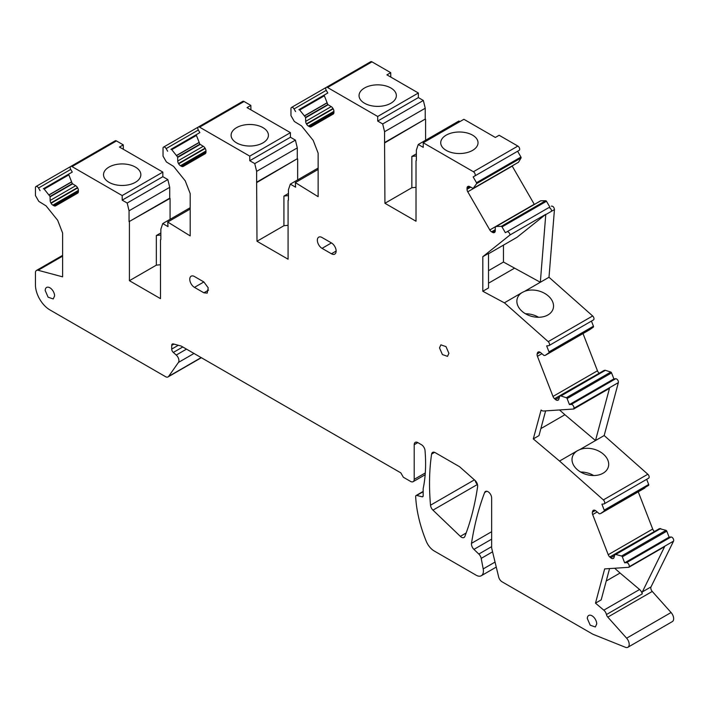 <?xml version="1.0" encoding="UTF-8"?>
<svg xmlns="http://www.w3.org/2000/svg" width="709" height="709" viewBox="0 0 709 709"><rect width="100%" height="100%" fill="white"/><g stroke="black" fill="none" stroke-linecap="round" stroke-linejoin="round"><path stroke-width="1.06" d="M577.613 450.623L579.962 449.515A18.656 13.187 -165 0 1 600.372 451.97A18.656 13.187 -165 0 1 608.375 466.744A18.656 13.187 -165 0 1 603.093 473.213A18.656 13.187 -165 0 1 581.646 472.593A18.656 13.187 -165 0 1 572.331 457.083A18.656 13.187 -165 0 1 577.613 450.614L559.543 461.054L533.292 438.906L538.991 435.618L545.611 410.883M593.087 320.043A2.552 1.471 -120 0 0 593.46 319.927A2.552 1.471 -120 0 0 593.929 318.181A2.552 1.471 -120 0 0 592.653 315.966L548.996 277.263L524.713 291.284A18.656 13.187 -165 0 1 545.168 293.677A18.656 13.187 -165 0 1 553.215 308.477A18.656 13.187 -165 0 1 547.942 314.947A18.656 13.187 -165 0 1 526.486 314.326A18.656 13.187 -165 0 1 517.18 298.817A18.656 13.187 -165 0 1 522.453 292.347L504.374 302.832L482.811 291.257L488.51 287.969L488.51 253.405L482.811 256.693L510.001 234.971A2.552 1.471 -120 0 0 508.849 232.446A2.552 1.471 -120 0 0 506.917 231.799L548.474 207.799A2.552 1.471 -120 0 1 550.521 208.561A2.552 1.471 -120 0 1 551.558 211.238L545.77 214.579A2.552 1.471 -120 0 0 545.779 214.322L510.001 234.971M522.453 292.347L524.713 291.284M504.383 302.778L548.199 341.632A2.552 1.471 -120 0 1 549.475 343.847A2.552 1.471 -120 0 1 549.005 345.593A2.552 1.471 -120 0 1 548.633 345.708L546.657 345.886L548.988 351.877L593.442 326.22L591.448 321.088M488.51 270.678L503.47 262.038L540.329 282.271L545.77 214.579M514.317 268.303L488.51 283.201M540.87 428.608L564.905 414.73L595.498 440.546L579.962 449.515M573.705 409.013L573.9 408.278A2.552 1.471 -120 0 0 573.253 405.708A2.552 1.471 -120 0 0 571.25 404.405L569.433 404.564L613.879 378.898L615.704 378.739A2.552 1.471 -120 0 1 617.707 380.051A2.552 1.471 -120 0 1 618.354 382.612L604.174 435.539L595.498 440.546L609.483 388.355L573.705 409.013L543.555 411.016A5.114 2.951 -120 0 1 541.1 410.059L533.292 438.906M567.103 398.564L611.557 372.899A1.019 0.594 -120 0 0 610.786 372.065L605.3 370.266L560.846 395.932L566.331 397.731A1.019 0.594 -120 0 1 567.103 398.564L569.433 404.564M613.879 378.898L611.557 372.899M605.3 370.266L604.236 370.364L559.782 396.03L560.846 395.932M559.782 396.03L558.789 399.229A3.58 2.065 -120 0 1 558.134 400.16A3.58 2.065 -120 0 1 557.611 400.319L557.398 400.337A3.58 2.065 -120 0 1 555.475 399.522L554.535 398.688A3.58 2.065 -120 0 1 553.002 396.446L537.422 356.299A3.58 2.065 -120 0 1 537.174 353.933L537.422 352.993A3.58 2.065 -120 0 1 538.078 352.063A3.58 2.065 -120 0 1 538.601 351.903L538.822 351.886A3.58 2.065 -120 0 1 540.737 352.701L544.051 355.51L545.203 355.395L548.89 352.79A1.019 0.594 -120 0 0 548.988 351.877M599.229 373.235L554.535 398.688M583.011 333.558L597.457 370.78A3.58 2.065 -120 0 0 598.99 373.031M589.64 329.738L593.344 327.124A1.019 0.594 -120 0 0 593.442 326.22M482.811 291.257L482.811 256.693M516.826 237.409A2.047 1.179 -120 0 0 516.914 237.364A2.047 1.179 -120 0 0 517.003 237.302L545.779 214.322M549.812 207.028L546.479 201.259L502.025 226.915L505.357 232.694L506.917 231.799M546.479 201.259A1.019 0.594 -120 0 0 545.691 200.709L540.701 200.789L496.247 226.446L501.236 226.375A1.019 0.594 -120 0 1 502.025 226.915M495.272 230.824L492.56 232.384A3.58 2.065 -120 0 0 494.35 232.561L494.527 232.463A3.58 2.065 -120 0 0 495.272 230.824L495.272 227.199L496.247 226.446M492.56 232.384L491.585 231.825A3.58 2.065 -120 0 1 489.804 229.938L467.772 191.785A3.58 2.065 -120 0 1 467.027 189.285L467.027 188.169A3.58 2.065 -120 0 1 467.772 186.529L467.772 186.529M512.128 165.941A3.58 2.065 -120 0 0 512.226 166.119L534.249 204.272A3.58 2.065 -120 0 0 534.356 204.449M467.949 186.432L467.949 186.432A3.58 2.065 -120 0 1 469.739 186.609L467.027 188.169M517.597 162.786L473.142 188.443L469.739 186.609M517.597 162.778L473.142 188.443L476.581 183.658A1.019 0.594 -120 0 0 476.501 182.709L473.16 176.922L474.693 176.036A2.552 1.471 -120 0 0 475.083 173.989A2.552 1.471 -120 0 0 473.417 171.738L423.238 142.766L423.238 147.357L418.257 144.485L416.378 150.078L416.369 160.509M518.474 162.272L474.02 187.938L518.474 162.272L521.035 157.992A1.019 0.594 -120 0 0 520.947 157.043L476.501 182.709M520.947 157.043L517.614 151.256L473.16 176.922M519.148 150.37L474.693 176.036L519.148 150.37A2.552 1.471 -120 0 0 519.537 148.323A2.552 1.471 -120 0 0 517.862 146.072L499.136 135.259L495.343 137.449L463.899 119.298L423.238 142.766M446.191 135.153A18.656 10.768 0 0 0 440.723 142.766A18.656 10.768 0 0 0 452.245 152.719A18.656 10.768 0 0 0 472.575 150.388A18.656 10.768 0 0 0 478.034 142.766A18.656 10.768 0 0 0 466.522 132.822A18.656 10.768 0 0 0 446.191 135.153M459.919 121.593L458.909 121.009L418.257 144.485M416.015 160.713L416.015 221.226L384.934 203.279L384.57 142.562L425.232 119.085L425.232 108.238L384.57 131.714L382.692 123.951L377.702 121.071L377.702 116.48L418.363 93.003L418.363 97.594L377.702 121.071M384.934 142.766L425.232 119.085M384.57 142.562L384.57 131.714M425.232 108.238L423.353 100.474L382.692 123.951M423.353 100.474L418.363 97.594M333.177 108.823L306.598 124.172A3.58 2.065 -120 0 0 308.388 126.06L309.363 126.619A3.58 2.065 -120 0 0 311.145 126.796L333.177 114.078A3.58 2.065 -120 0 0 333.921 112.439L333.921 111.322A3.58 2.065 -120 0 0 333.177 108.823L333 108.512A3.58 2.065 -120 0 0 331.209 106.625L327.797 104.524L324.368 95.777A1.019 0.594 -120 0 1 324.5 94.891L327.788 92.994L326.255 90.335A2.552 1.471 60 0 1 326.255 87.384A2.552 1.471 60 0 1 327.531 87.508L377.702 116.48M390.774 77.077L390.712 72.664L386.919 74.853L418.363 93.003M390.712 72.664L371.986 61.851L327.531 87.508M364.515 87.996A18.656 10.768 0 0 0 359.046 95.618A18.656 10.768 0 0 0 370.559 105.561A18.656 10.768 0 0 0 390.889 103.23A18.656 10.768 0 0 0 396.358 95.618A18.656 10.768 0 0 0 384.845 85.665A18.656 10.768 0 0 0 364.515 87.996M326.255 87.384L370.701 61.718A2.552 1.471 60 0 1 371.986 61.851M306.598 124.172L306.421 123.862A3.58 2.065 -120 0 1 305.676 121.363L305.57 117.375L299.712 110.019A1.019 0.594 -120 0 0 298.87 109.691L324.492 94.9M324.492 94.891L298.87 109.691M295.582 111.579L294.049 108.929A2.552 1.471 60 0 0 291.496 107.449L326.229 87.402M318.128 169.433L295.325 182.594L318.128 196.677L318.128 153.1L313.192 140.391L301.591 125.954L294.324 121.469L290.965 115.647L290.965 108.619A2.552 1.471 60 0 1 291.496 107.449M295.325 182.594L295.6 187.176L290.318 184.127L288.439 189.72L288.439 200.151M318.128 168.068L290.318 184.127M288.076 200.363L288.076 259.202L256.995 241.264L256.631 182.213L297.293 158.736L297.293 147.889L256.631 171.356L254.753 163.602L295.414 140.125L297.293 147.889M256.995 182.417L297.293 158.736M256.631 182.213L256.631 171.356M254.753 163.602L249.763 160.721L290.424 137.245L295.414 140.125M290.424 137.245L290.424 132.654L249.763 156.131L249.763 160.721M205.238 148.473L178.659 163.814A3.58 2.065 -120 0 0 180.449 165.702L181.424 166.26A3.58 2.065 -120 0 0 183.206 166.438L205.238 153.72A3.58 2.065 -120 0 0 205.982 152.089L205.982 150.964A3.58 2.065 -120 0 0 205.238 148.473L205.061 148.163A3.58 2.065 -120 0 0 203.27 146.276L199.858 144.175L196.428 135.428A1.019 0.594 -120 0 1 196.561 134.533L199.849 132.636L198.316 129.986A2.552 1.471 60 0 1 198.316 127.035A2.552 1.471 60 0 1 199.592 127.159L249.763 156.131M290.424 132.654L247.051 107.617L250.853 105.419L244.047 101.493L199.592 127.159M236.576 127.647A18.656 10.768 180 0 1 256.906 125.307A18.656 10.768 180 0 1 268.419 135.259A18.656 10.768 180 0 1 262.95 142.872A18.656 10.768 180 0 1 242.62 145.212A18.656 10.768 180 0 1 231.107 135.259A18.656 10.768 180 0 1 236.576 127.647M190.189 209.058L167.723 222.032L190.189 235.902L190.189 193.584L185.253 180.866L173.652 166.438L166.385 161.944L163.026 156.131L163.026 148.296A2.552 1.471 60 0 1 163.557 147.1L242.762 101.369A2.552 1.471 60 0 1 244.047 101.493M178.659 163.814L178.482 163.504A3.58 2.065 -120 0 1 177.737 161.014L177.631 157.026L171.773 149.661A1.019 0.594 -120 0 0 170.931 149.333L196.553 134.542L170.931 149.333M198.325 130.013L166.128 148.598L167.643 151.23M163.557 147.1A2.552 1.471 60 0 1 166.128 148.598M167.723 222.032L168.015 226.614L162.742 223.565L160.863 229.158L160.863 239.589M190.189 207.719L162.742 223.565M170.071 219.329L170.071 198.378L129.056 221.651L169.717 198.174L169.717 187.327L129.056 210.795L127.177 203.04L167.838 179.563L169.717 187.327M129.056 221.651L129.056 210.795M127.177 203.04L122.187 200.16L162.848 176.683L167.838 179.563M162.848 176.683L162.848 172.092L157.965 174.91L122.187 195.569L122.187 200.16M123.331 149.28L123.269 144.858L116.462 140.931L72.017 166.597L122.187 195.569M162.848 172.092L119.475 147.055L123.269 144.858M108.991 167.085A18.656 10.768 180 0 1 129.322 164.745A18.656 10.768 180 0 1 140.843 174.698A18.656 10.768 180 0 1 135.375 182.31A18.656 10.768 180 0 1 115.044 184.65A18.656 10.768 180 0 1 103.532 174.698A18.656 10.768 180 0 1 108.991 167.085M116.462 140.931A2.552 1.471 -120 0 0 115.186 140.807L70.732 166.473A2.552 1.471 -120 0 0 70.732 169.424L38.534 188.009A2.552 1.471 -120 0 0 35.982 186.538A2.552 1.471 -120 0 0 35.45 187.708L35.45 195.569L38.809 201.383L46.076 205.876L57.677 220.304L62.614 233.022L62.614 276.838L38.126 270.28A5.114 2.951 60 0 0 36.505 270.421L62.614 255.355M72.017 166.597A2.552 1.471 -120 0 0 70.732 166.473L35.982 186.538M77.662 187.912L51.083 203.253A3.58 2.065 -120 0 0 52.874 205.14L53.84 205.699A3.58 2.065 -120 0 0 55.63 205.876L77.662 193.158A3.58 2.065 -120 0 0 78.398 191.527L78.398 190.402A3.58 2.065 -120 0 0 77.662 187.912L77.485 187.601A3.58 2.065 -120 0 0 75.695 185.714L72.283 183.613L68.853 174.866A1.019 0.594 -120 0 1 68.986 173.971L72.265 172.074L70.732 169.424M51.083 203.253L50.906 202.942A3.58 2.065 -120 0 1 50.162 200.452L50.055 196.464L44.188 189.099A1.019 0.594 -120 0 0 43.355 188.771L68.968 173.98M68.977 173.98L43.355 188.771M40.067 190.668L38.534 188.009M201.347 357.699L168.068 376.913A5.114 2.951 -120 0 1 165.516 376.656L49.905 309.913A20.446 11.805 -120 0 1 35.45 284.876L35.45 272.761A5.114 2.951 60 0 1 36.505 270.421M168.068 376.913A5.114 2.951 -120 0 0 168.645 376.382L178.446 362.432A5.114 2.951 -120 0 0 176.249 355.049L173.306 352.444A3.066 1.772 -120 0 1 171.702 349.094L171.702 345.425A3.066 1.772 -120 0 1 172.331 344.025A3.066 1.772 -120 0 1 173.306 343.936L181.141 346.036L400.833 472.876L403.359 477.254L410.591 481.429A5.114 2.951 -120 0 0 413.143 481.677A5.114 2.951 -120 0 0 414.207 479.337L414.207 444.703A5.114 2.951 -120 0 1 415.27 442.363A5.114 2.951 -120 0 1 417.823 442.62L414.207 444.703M423.167 491.718L416.697 495.449L422.121 496.787A2.047 1.179 -120 0 0 422.75 496.717A2.047 1.179 -120 0 0 423.167 495.786L423.167 488.687A153.33 88.528 -120 0 0 425.028 450.525A5.114 2.951 -120 0 0 421.438 444.703L417.823 442.62M416.697 495.449A2.047 1.179 -120 0 0 416.077 495.52A2.047 1.179 -120 0 0 415.66 496.557A102.22 59.015 -120 0 0 426.215 541.197A13.285 7.675 -120 0 0 434.227 550.99L476.182 575.221A10.218 5.902 -120 0 0 481.296 575.726A10.218 5.902 -120 0 0 483.201 568.919L481.198 558.391A5.114 2.951 -120 0 0 478.814 554.057L473.94 549.386A5.114 2.951 -120 0 1 471.503 543.333A408.889 236.07 -120 0 1 484.628 492.525A5.114 2.951 -120 0 1 485.479 491.47A5.114 2.951 -120 0 1 489.414 492.844A5.114 2.951 -120 0 1 491.647 497.984L491.647 547.375A5.114 2.951 -120 0 0 491.824 548.766L498.649 576.958A5.114 2.951 -120 0 0 502.087 581.823L592.024 633.749A15.332 8.854 -120 0 0 593.655 634.555L625.4 647.282A6.337 3.66 -120 0 0 627.89 647.264A6.337 3.66 -120 0 0 626.756 638.339A6.337 3.66 -120 0 0 626.623 638.189L607.799 617.114A3.58 2.065 -120 0 1 606.452 614.543A5.114 2.951 -120 0 0 603.811 610.165L595.489 603.146L601.188 599.858L609.563 568.583M627.89 647.264L672.345 621.598A6.337 3.66 -120 0 0 671.077 612.523L626.623 638.189M666.797 531.183L622.342 556.849A1.019 0.594 -120 0 0 621.563 556.007L615.013 554.296L659.467 528.63L666.017 530.341A1.019 0.594 -120 0 1 666.797 531.183L669.119 537.165L670.998 537.005A2.552 1.471 -120 0 1 673.107 538.477A2.552 1.471 -120 0 1 673.55 541.127L651.013 586.901A3.58 2.065 -120 0 0 652.253 591.448L671.077 612.523M595.489 603.146L604.662 568.91L628.848 567.297L664.625 546.639L642.345 591.909A3.58 2.065 -120 0 0 642.239 593.885A5.114 2.951 -120 0 0 639.589 589.507L603.811 610.165M606.239 580.999L620.056 573.023L639.589 589.507M628.848 567.297L629.096 566.792A2.552 1.471 -120 0 0 628.653 564.142A2.552 1.471 -120 0 0 626.543 562.662L624.664 562.831L669.119 537.165M622.342 556.849L624.664 562.831M615.013 554.296L614.029 557.496A3.58 2.065 -120 0 1 613.374 558.426A3.58 2.065 -120 0 1 612.851 558.586L612.629 558.612A3.58 2.065 -120 0 1 610.706 557.788L609.767 556.964A3.58 2.065 -120 0 1 608.233 554.713L592.653 514.566A3.58 2.065 -120 0 1 592.405 512.199L592.653 511.269A3.58 2.065 -120 0 1 593.309 510.329A3.58 2.065 -120 0 1 593.832 510.17L594.053 510.152A3.58 2.065 -120 0 1 595.977 510.967L599.291 513.777L600.434 513.662L604.13 511.056A1.019 0.594 -120 0 0 604.219 510.134L601.897 504.152L603.802 503.984A2.552 1.471 -120 0 0 604.174 503.869A2.552 1.471 -120 0 0 604.644 502.123A2.552 1.471 -120 0 0 603.359 499.907L559.543 461.045M654.46 531.502L609.767 556.964M638.251 491.833L652.688 529.047A3.58 2.065 -120 0 0 654.221 531.298M644.898 487.987L600.443 513.653L648.575 485.39A1.019 0.594 -120 0 0 648.664 484.469L604.219 510.134M646.67 479.328L648.673 484.469M648.256 478.318A2.552 1.471 -120 0 0 648.629 478.203A2.552 1.471 -120 0 0 649.098 476.457A2.552 1.471 -120 0 0 647.813 474.241L603.359 499.907M596.721 623.938A6.647 3.837 -120 0 0 593.814 617.255A6.647 3.837 -120 0 0 588.7 615.474A6.647 3.837 -120 0 0 587.318 618.514L590.225 625.205L595.338 626.978L596.721 623.938M448.903 353.312L445.996 346.621L440.883 344.84L439.5 347.88L442.407 354.571L447.521 356.352L448.903 353.312M203.864 281.952L194.47 276.528A6.647 3.837 -120 0 0 191.146 276.191A6.647 3.837 -120 0 0 190.127 281.517A6.647 3.837 -120 0 0 194.47 287.375L203.864 292.799L207.188 293.127L208.207 287.801L203.864 281.952L194.47 287.375M54.602 295.928A6.647 3.837 -120 0 0 51.704 289.245A6.647 3.837 -120 0 0 46.581 287.464A6.647 3.837 -120 0 0 45.208 290.504L48.106 297.195L53.228 298.968L54.602 295.928M331.44 242.93L322.046 237.506A6.647 3.837 -120 0 0 318.722 237.169A6.647 3.837 -120 0 0 317.703 242.496A6.647 3.837 -120 0 0 322.046 248.354L331.44 253.778A6.647 3.837 -120 0 0 334.763 254.106A6.647 3.837 -120 0 0 335.782 248.779A6.647 3.837 -120 0 0 331.44 242.93L322.046 248.354M460.07 467.151L474.977 480.374A5.114 2.951 -120 0 1 477.618 486.56A366.358 211.512 -120 0 1 464.865 536.438A5.114 2.951 -120 0 1 464.023 537.475A5.114 2.951 -120 0 1 460.336 536.359L432.977 510.143A5.114 2.951 -120 0 1 430.514 505.207A241.025 139.159 -120 0 1 431.604 454.097A5.114 2.951 -120 0 1 432.623 452.386A5.114 2.951 -120 0 1 435.175 452.634L459.131 466.469A5.114 2.951 -120 0 1 460.07 467.151M475.136 480.516A5.114 2.951 -120 0 0 477.432 484.477L477.476 484.522M548.996 277.263L554.447 209.563C554.075 207.17 553.047 206.027 551.372 206.133M604.174 435.539L647.813 474.241M250.906 109.842L250.853 105.419M503.47 262.038L503.47 245.128M564.905 414.73L559.516 409.953M425.586 140.249L425.586 119.298M416.369 153.826L411.858 156.432A25.559 14.756 180 0 1 416.369 156.015M297.656 158.94L297.656 179.891M288.439 193.477L283.928 196.083L283.928 225.71L288.076 225.311M288.439 195.657A25.559 14.756 0 0 0 283.928 196.083M160.863 232.915L156.343 235.521A25.559 14.756 180 0 1 160.863 235.096M620.056 573.023L614.668 568.246M538.574 317.277A18.656 13.187 15 0 0 525.466 313.759M593.725 475.544A18.656 13.187 15 0 0 580.618 472.026M160.5 239.802L160.5 298.64L129.419 280.702L156.343 265.148L160.5 264.741M129.419 221.855L129.419 280.702M156.343 235.521L156.343 265.148M256.995 241.264L283.928 225.71M384.934 203.279L411.858 187.734L416.015 187.327M411.858 156.432L411.858 187.734M592.653 315.966L548.199 341.632M618.354 382.612L573.9 408.278M615.704 378.739L571.25 404.405M610.786 372.065L566.331 397.731M605.406 370.284L560.952 395.95M558.541 399.787L557.611 400.319M558.639 399.619L557.398 400.337M559.304 397.315L555.475 399.522M597.457 370.78L553.002 396.446M541.889 353.72L537.422 356.299M540.107 352.24L537.174 353.933M539.301 351.912L537.422 352.993M589.666 329.72L545.212 355.386L589.658 329.729M593.344 327.124L548.89 352.79M517.003 237.302L488.51 253.76L516.914 237.364M545.691 200.709L501.236 226.375M540.799 200.762L496.344 226.428M495.272 229.698L491.585 231.825M534.249 204.272L489.804 229.938M512.226 166.119L467.772 191.785M470.705 187.167L467.027 189.285M518.536 162.21L474.082 187.876M521.035 157.992L476.581 183.658M517.862 146.072L473.417 171.738M333.921 112.439L309.363 126.619M333.921 111.322L308.388 126.06M333 108.512L306.421 123.862M331.209 106.625L305.676 121.363M328.063 104.808L305.676 117.729M327.806 104.542L305.57 117.375M326.929 103.018L304.702 115.859M326.867 102.876L304.604 115.727M324.368 95.777L299.712 110.019M326.255 90.335L294.049 108.929M205.982 152.089L181.424 166.26M205.982 150.964L180.449 165.702M205.061 148.163L178.482 163.504M203.27 146.276L177.737 161.014M200.124 144.459L177.737 157.38M199.867 144.184L177.631 157.026M198.99 142.669L176.763 155.501M198.928 142.527L176.665 155.377M196.428 135.428L171.773 149.661M78.398 191.527L53.84 205.699M78.398 190.402L52.874 205.14M77.485 187.601L50.906 202.942M75.695 185.714L50.162 200.452M72.548 183.897L50.162 196.818M72.291 183.622L50.055 196.464M71.414 182.107L49.178 194.94M71.352 181.965L49.089 194.815M68.853 174.866L44.188 189.099M62.614 256.144L38.126 270.28M201.17 357.602L168.645 376.382M193.991 353.454L178.446 362.432M186.502 349.129L176.249 355.049M182.771 346.976L173.306 352.444M178.313 345.274L171.702 349.094M173.971 344.113L171.702 345.425M425.303 472.938L414.207 479.337M423.113 496.211L422.121 496.787M495.042 562.077L483.201 568.919M492.56 551.824L481.198 558.391M491.647 546.648L478.814 554.057M491.647 539.159L473.94 549.386M491.647 531.706L471.503 543.333M486.808 491.266L484.628 492.525M652.253 591.448L607.799 617.114M651.013 586.901L642.345 591.909M642.239 593.885L606.452 614.543M673.55 541.127L629.096 566.792M670.998 537.005L626.543 562.662M666.017 530.341L621.563 556.007M660.637 528.551L616.183 554.216M660.531 528.542L616.077 554.208M613.772 558.054L612.851 558.586M613.87 557.886L612.629 558.612M614.535 555.581L610.706 557.788M652.688 529.047L608.233 554.713M597.12 511.987L592.653 514.566M595.347 510.507L592.405 512.199M594.532 510.179L592.653 511.269M648.575 485.39L604.13 511.056M208.561 290.087L203.864 292.799M336.137 251.066L331.44 253.778M466.159 532.991L460.336 536.359M477.432 484.477L432.977 510.143M474.41 479.869L430.514 505.207M434.617 452.36L431.604 454.097M554.447 209.563L551.558 211.238M604.157 370.39L559.702 396.056M593.46 319.927L549.005 345.593M425.161 474.738L413.143 481.677M423.167 491.417L416.077 495.52M496.256 567.085L481.296 575.726M659.388 528.657L614.933 554.323M648.629 478.203L604.174 503.869"/></g></svg>
